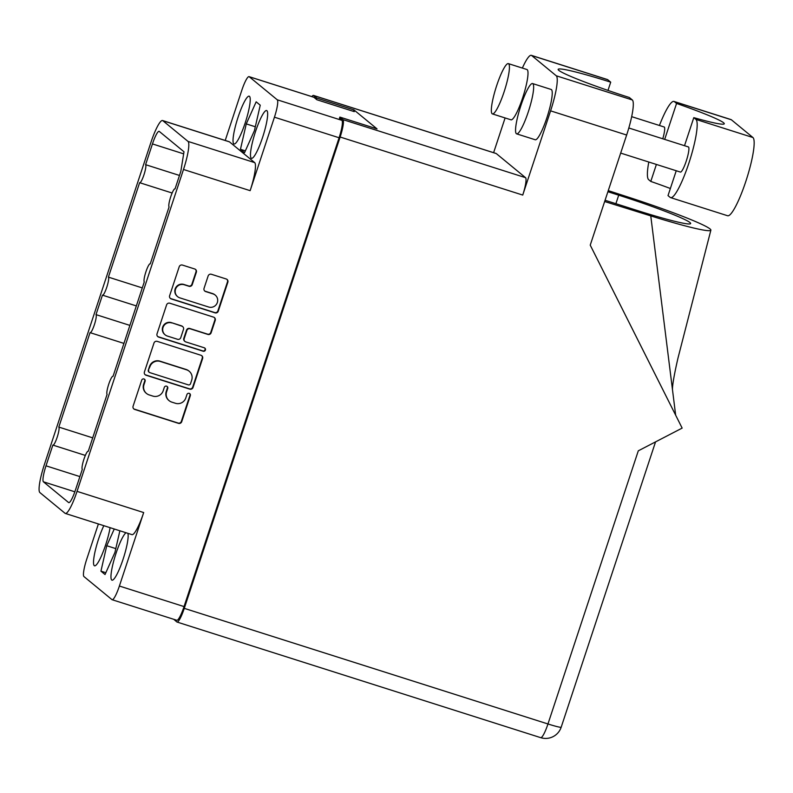 <?xml version="1.0" encoding="UTF-8"?>
<svg xmlns="http://www.w3.org/2000/svg" width="793" height="793" viewBox="0 0 793 793"><rect width="100%" height="100%" fill="white"/><g stroke="black" fill="none" stroke-linecap="round" stroke-linejoin="round"><path stroke-width="1.19" d="M126.008 532.737A25.059 4.262 -72.4 0 0 114.886 556.944A25.059 4.262 -72.4 0 0 111.704 580.02A25.059 4.262 -72.4 0 0 111.962 580.159A25.059 4.262 -72.4 0 0 122.717 560.324A25.059 4.262 -72.4 0 0 127.881 533.332M103.833 525.68A25.059 4.262 -72.4 0 0 95.388 550.154A25.059 4.262 -72.4 0 0 94.268 565.667A25.059 4.262 -72.4 0 0 94.526 565.805A25.059 4.262 -72.4 0 0 102.565 553.246A25.059 4.262 -72.4 0 0 110.098 527.672M249.478 96.34A25.059 4.262 -72.4 0 0 249.22 96.191A25.059 4.262 -72.4 0 0 237.821 117.969A25.059 4.262 -72.4 0 0 233.776 143.82A25.059 4.262 -72.4 0 0 234.034 143.959A25.059 4.262 -72.4 0 0 245.433 122.181A25.059 4.262 -72.4 0 0 249.478 96.34M266.914 110.693A25.059 4.262 -72.4 0 0 266.656 110.544A25.059 4.262 -72.4 0 0 255.267 132.322A25.059 4.262 -72.4 0 0 251.212 158.174A25.059 4.262 -72.4 0 0 251.47 158.313A25.059 4.262 -72.4 0 0 262.87 136.535A25.059 4.262 -72.4 0 0 266.914 110.693M208.688 307.03A6.929 6.81 129.5 0 0 215.26 295.125A6.929 6.81 129.5 0 0 213.03 293.906L205.674 291.566A2.587 2.548 129.5 0 1 204.049 288.345L208.143 275.954A2.587 2.548 129.5 0 1 211.394 274.279L226.223 278.987A2.587 2.548 129.5 0 1 227.849 282.219L218.273 311.163A2.587 2.548 129.5 0 1 215.032 312.848L171.258 298.931A2.587 2.548 129.5 0 1 169.633 295.7L179.208 266.755A2.587 2.548 129.5 0 1 182.449 265.08L194.731 268.986A2.587 2.548 129.5 0 1 196.357 272.207L192.253 284.598A2.587 2.548 129.5 0 1 189.012 286.273L184.214 284.746A6.929 6.81 129.5 0 0 177.632 296.661A6.929 6.81 129.5 0 0 179.872 297.871L208.688 307.03M205.417 350.04A1.814 1.784 129.5 0 0 204.277 347.79L185.8 341.912A2.587 2.548 129.5 0 1 184.174 338.68L186.89 330.463A2.587 2.548 129.5 0 1 190.142 328.788L207.885 334.428A2.587 2.548 129.5 0 0 211.136 332.753L215.23 320.362A2.587 2.548 129.5 0 0 213.604 317.141L169.841 303.223A2.587 2.548 129.5 0 0 166.589 304.899L157.024 333.843A2.587 2.548 129.5 0 0 158.64 337.075L203.147 351.22A1.814 1.784 129.5 0 0 205.417 350.04M157.629 336.46A2.587 2.548 129.5 0 0 158.273 336.767L202.77 350.912A1.814 1.784 129.5 0 0 204.663 347.958M162.843 120.695A26.377 4.49 -72.4 0 0 162.575 120.536L229.217 141.729A26.377 4.49 -72.4 0 1 229.494 141.878L162.843 120.695L188.03 141.422A26.377 4.49 107.6 0 1 183.49 169.484L77.04 491.363A26.377 4.49 107.6 0 1 65.323 513.438L131.965 534.631A26.377 4.49 107.6 0 0 143.682 512.556L119.386 586.027A16.356 2.785 107.6 0 1 112.12 599.716A16.356 2.785 107.6 0 1 111.952 599.617L83.929 576.551A16.356 2.785 107.6 0 1 86.744 559.154L98.391 523.955M200.996 355.284L157.222 341.367A2.587 2.548 129.5 0 0 153.981 343.042L144.405 371.996A2.587 2.548 129.5 0 0 146.021 375.218L189.795 389.135A2.587 2.548 129.5 0 0 193.046 387.45L202.612 358.505A2.587 2.548 129.5 0 0 200.996 355.284M143.999 384.605L145.109 381.235A1.814 1.784 129.5 0 0 144.564 379.292A1.814 1.784 129.5 0 0 141.709 380.144L133.085 406.214A2.587 2.548 129.5 0 0 134.711 409.436L178.484 423.353A2.587 2.548 129.5 0 0 181.726 421.668L190.34 395.608A1.814 1.784 129.5 0 0 189.795 393.665A1.814 1.784 129.5 0 0 186.94 394.527L185.82 397.898A8.287 8.148 129.5 0 1 175.441 403.28L171.794 402.12A8.287 8.148 129.5 0 1 166.609 391.792L167.729 388.421A1.814 1.784 129.5 0 0 167.174 386.478A1.814 1.784 129.5 0 0 164.32 387.341L163.209 390.711A8.287 8.148 129.5 0 1 152.831 396.084L149.183 394.924A8.287 8.148 129.5 0 1 143.999 384.605L143.622 384.298A8.287 8.148 129.5 0 0 146.14 393.169L146.517 393.477M225.222 140.46L241.796 90.333A16.356 2.785 107.6 0 1 249.061 76.643A16.356 2.785 107.6 0 1 249.23 76.733L277.253 99.799A16.356 2.785 107.6 0 1 274.437 117.195L339.097 137.754L184.045 606.586A16.356 2.785 -72.4 0 1 176.78 620.265L112.12 599.716M274.437 117.195L250.142 190.667L183.49 169.484M65.323 513.438A26.377 4.49 107.6 0 1 65.046 513.289L39.868 492.552A26.377 4.49 107.6 0 1 44.398 464.5L150.858 142.611A26.377 4.49 -72.4 0 1 162.575 120.536M123.936 343.409L90.154 332.673A9.496 1.616 -72.4 0 1 90.055 332.614L58.811 427.08A9.496 1.616 -72.4 0 1 57.284 436.874A9.496 1.616 -72.4 0 1 52.962 445.131A9.496 1.616 -72.4 0 1 52.863 445.071L46.004 465.818A15.037 2.557 -72.4 0 0 43.417 481.807L68.604 502.544A15.037 2.557 107.6 0 0 68.763 502.633A15.037 2.557 107.6 0 0 75.444 490.044L82.303 469.307A9.496 1.616 -72.4 0 1 83.83 459.514A9.496 1.616 -72.4 0 1 88.152 451.257A9.496 1.616 -72.4 0 1 88.251 451.316L88.152 451.257M90.154 332.673A9.496 1.616 -72.4 0 0 94.476 324.416A9.496 1.616 -72.4 0 0 96.012 314.623L102.456 295.125A9.496 1.616 -72.4 0 0 102.555 295.184A9.496 1.616 -72.4 0 0 106.877 286.927A9.496 1.616 -72.4 0 0 108.403 277.134L139.647 182.668A9.496 1.616 -72.4 0 0 139.746 182.727A9.496 1.616 -72.4 0 0 144.068 174.47A9.496 1.616 -72.4 0 0 145.595 164.676L152.454 143.929A15.037 2.557 107.6 0 1 159.135 131.351A15.037 2.557 107.6 0 1 159.294 131.44L183.996 151.77L180.814 171.417L175.035 188.912A9.496 1.616 -72.4 0 0 174.936 188.853A9.496 1.616 -72.4 0 0 170.614 197.11A9.496 1.616 -72.4 0 0 169.078 206.904L150.234 263.881A9.496 1.616 -72.4 0 0 150.135 263.831A9.496 1.616 -72.4 0 0 145.823 272.078A9.496 1.616 -72.4 0 0 144.286 281.872L113.042 376.338A9.496 1.616 -72.4 0 0 112.943 376.288A9.496 1.616 -72.4 0 0 108.631 384.536A9.496 1.616 -72.4 0 0 107.095 394.329L88.251 451.316M249.23 76.733L313.899 97.291A16.356 2.785 -72.4 0 0 313.731 97.202L249.061 76.643M339.097 137.754A16.356 2.785 -72.4 0 0 341.912 120.358L339.533 118.098M313.899 97.291L316.873 99.749L354.283 111.635M169.127 400.663L168.75 400.356A8.287 8.148 129.5 0 1 166.243 391.484L167.353 388.114A1.814 1.784 129.5 0 0 166.976 386.34M133.7 408.821A2.587 2.548 129.5 0 0 134.334 409.129L178.108 423.046A2.587 2.548 129.5 0 0 181.349 421.37L189.973 395.301A1.814 1.784 129.5 0 0 189.596 393.526M143.622 384.298L144.742 380.927A1.814 1.784 129.5 0 0 144.366 379.153M145.01 374.603A2.587 2.548 129.5 0 0 145.654 374.911L189.428 388.828A2.587 2.548 129.5 0 0 192.669 387.143L202.245 358.198A2.587 2.548 129.5 0 0 201.63 355.591M148.697 370.381A1.814 1.784 129.5 0 0 149.837 372.631L188.258 384.853A1.814 1.784 129.5 0 0 190.528 383.673L191.708 380.115A8.287 8.148 129.5 0 0 186.524 369.796L160.255 361.439A8.287 8.148 129.5 0 0 149.877 366.822L148.331 370.073A1.814 1.784 129.5 0 0 148.876 372.006L149.253 372.314M189.19 371.243L188.813 370.936A8.287 8.148 129.5 0 0 186.147 369.488L186.524 369.796M148.331 370.073L149.51 366.515A8.287 8.148 129.5 0 1 159.879 361.132L186.147 369.488M184.957 341.456L184.591 341.149A2.587 2.548 129.5 0 1 183.807 338.373L186.524 330.156A2.587 2.548 129.5 0 1 189.765 328.48L207.518 334.121A2.587 2.548 129.5 0 0 210.76 332.445L214.853 320.055A2.587 2.548 129.5 0 0 214.249 317.448M171.714 322.929A6.929 6.81 129.5 0 0 165.142 334.844A6.929 6.81 129.5 0 0 167.373 336.054L177.533 339.285A2.587 2.548 129.5 0 0 180.774 337.6L183.49 329.382A2.587 2.548 129.5 0 0 181.865 326.161L171.347 322.622A6.929 6.81 129.5 0 0 164.775 334.537L165.142 334.844M182.707 326.617L182.331 326.31A2.587 2.548 129.5 0 0 181.498 325.854L181.865 326.161M171.347 322.622L181.498 325.854M177.632 296.661L177.265 296.354A6.929 6.81 129.5 0 1 183.837 284.439L188.635 285.966A2.587 2.548 129.5 0 0 191.886 284.291L195.98 271.9A2.587 2.548 129.5 0 0 195.375 269.293M215.26 295.125L214.883 294.818A6.929 6.81 129.5 0 0 212.653 293.598L213.03 293.906M204.653 290.952A2.587 2.548 129.5 0 0 205.298 291.259L212.653 293.598M170.247 298.317A2.587 2.548 129.5 0 0 170.882 298.624L214.655 312.541A2.587 2.548 129.5 0 0 217.897 310.856L227.472 281.911A2.587 2.548 129.5 0 0 226.867 279.305M129.893 325.398L96.012 314.623M142.294 287.909L108.403 277.134M179.486 175.451L145.595 164.676M92.702 437.855L58.811 427.08M229.494 141.878L254.682 162.615A26.377 4.49 107.6 0 1 250.142 190.667M244.541 152.682L254.434 130.617L260.243 105.191L256.159 101.831L246.266 123.886L240.457 149.312L244.541 152.682M114.261 529L106.748 545.733L100.939 571.158L105.033 574.529L114.926 552.463L119.872 530.785M245.354 150.868L240.457 149.312M255.316 126.771L246.266 123.886M105.836 572.715L100.939 571.158M115.808 548.617L106.748 545.733M670.363 188.506A65.958 4.421 18.3 0 0 650.785 181.428L648.624 179.654A41.157 7.008 107.6 0 1 648.793 162.02M631.684 116.66L664.177 126.989A13.194 2.25 107.6 0 1 662.77 138.785M628.829 127.99L688.393 146.933A13.194 2.25 107.6 0 1 686.262 161.038A13.194 2.25 107.6 0 1 680.404 172.071L620.671 153.089M528.326 111.773A26.377 4.49 -72.4 0 0 532.599 83.562A26.377 4.49 -72.4 0 0 520.872 105.638A26.377 4.49 -72.4 0 0 516.61 133.848A26.377 4.49 -72.4 0 0 528.326 111.773M516.61 133.848L535.186 139.746A26.377 4.49 -72.4 0 0 546.912 117.681A26.377 4.49 -72.4 0 0 551.175 89.47L532.599 83.562M504.11 91.829A26.377 4.49 -72.4 0 0 508.372 63.628A26.377 4.49 -72.4 0 0 496.656 85.694A26.377 4.49 -72.4 0 0 492.394 113.905A26.377 4.49 -72.4 0 0 504.11 91.829M492.394 113.905L510.97 119.812A26.377 4.49 -72.4 0 0 522.686 97.737A26.377 4.49 -72.4 0 0 526.958 69.526L508.372 63.628M684.518 145.694L693.796 117.642L695.947 119.416A41.157 7.008 107.6 0 1 689.305 161.851A41.157 7.008 107.6 0 1 670.591 197.616A41.157 7.008 107.6 0 1 670.164 197.388L668.013 195.613L676.241 170.743M173.776 619.313L176.839 621.95A16.356 2.785 -72.4 0 0 177.008 622.039A16.356 2.785 -72.4 0 0 184.273 608.35L340.147 137.02A16.356 2.785 -72.4 0 0 342.963 119.624L525.551 177.672A16.356 2.785 107.6 0 1 522.736 195.068L550.59 110.851A32.979 5.61 -72.4 0 0 556.26 75.781L531.677 55.53A32.979 5.61 -72.4 0 0 531.33 55.341A32.979 5.61 -72.4 0 0 522.369 68.069M493.613 152.682L505.101 117.949M313.503 95.428L496.101 153.475A16.356 2.785 107.6 0 1 496.269 153.564L313.671 95.517A16.356 2.785 -72.4 0 0 313.503 95.428A16.356 2.785 -72.4 0 0 311.867 96.607M525.551 177.672L496.269 153.564M531.33 55.341L607.388 79.528A32.979 5.61 107.6 0 1 607.735 79.716L531.677 55.53M607.983 90.422L610.709 82.165L607.735 79.716M556.26 75.781L632.318 99.958L629.345 97.499A65.958 4.421 18.3 0 1 558.153 69.358A65.958 4.421 18.3 0 1 610.709 82.165M632.318 99.958A32.979 5.61 107.6 0 1 626.648 135.028L590.23 245.136L682.149 428.101L638.296 450.82L547.963 723.969L184.273 608.35M316.357 99.313L316.764 98.064L313.671 95.517M342.963 119.624L339.87 117.086L339.454 118.335M316.764 98.064L353.926 109.88L377.032 128.892L339.87 117.086M353.926 109.88L353.44 111.367M675.666 415.205L650.766 215.894L604.653 201.521M650.766 215.894A81.778 5.482 18.3 0 0 710.875 230.158A81.778 5.482 18.3 0 0 627.739 196.942L608.261 190.627M607.894 191.737L618.709 195.177A65.958 4.421 -161.7 0 1 690.634 223.557A65.958 4.421 -161.7 0 1 637.334 210.512L605.069 200.262M659.429 125.482A41.157 7.008 107.6 0 1 673.991 101.445L730.977 119.565A41.157 7.008 107.6 0 1 731.394 119.793L752.934 137.526A41.157 7.008 107.6 0 1 746.292 179.971A41.157 7.008 107.6 0 1 727.568 215.736L670.591 197.616M693.796 117.642A65.958 4.421 18.3 0 0 724.267 123.777A65.958 4.421 18.3 0 0 676.568 103.457L674.417 101.682L731.394 119.793M650.785 181.428L656.396 164.438M664.683 139.39L676.568 103.457M143.682 512.556L77.04 491.363M119.386 586.027L184.045 606.586M277.253 99.799L341.912 120.358M183.659 153.852L152.454 143.929M74.839 491.799L43.417 481.807M79.895 476.593L46.004 465.818M254.682 162.615L188.03 141.422M626.648 135.028L550.59 110.851M522.736 195.068L340.147 137.02M615.893 203.702L618.709 195.177M561.186 727.201A16.356 1.1 -161.7 0 1 547.963 723.969A16.356 2.785 -72.4 0 1 540.697 737.659A16.356 16.356 0 0 0 561.186 727.201L655.543 441.889M695.947 119.416L752.934 137.526M136.337 305.92L102.555 295.184M172.131 193.016L139.746 182.727M85.347 455.42L52.962 445.131M710.875 230.158L678.045 357.841C670.967 388.352 672.742 390.404 672.523 390.087M540.697 737.659L177.008 622.039"/></g></svg>
